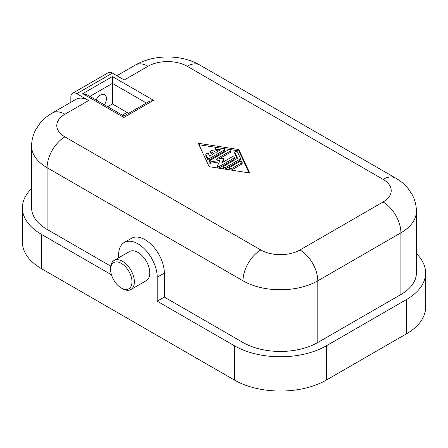 <?xml version="1.0" encoding="UTF-8"?>
<svg xmlns="http://www.w3.org/2000/svg" width="448" height="448" viewBox="0 0 448 448"><rect width="100%" height="100%" fill="white"/><g stroke="black" fill="none" stroke-linecap="round" stroke-linejoin="round"><path stroke-width="0.67" d="M31.606 188.552A65.061 37.565 0 0 0 22.4 207.816L22.4 242.088A65.061 37.565 0 0 0 41.457 268.649L234.388 380.038L234.388 345.766L157.214 301.207L164.338 297.097L164.338 273.106A27.283 15.753 -120 0 0 152.432 245.65A27.283 15.753 -120 0 0 131.404 238.336L124.281 242.452A27.283 15.753 -120 0 0 118.63 254.94L118.63 257.83M164.338 273.106L157.214 277.217L157.214 301.207M157.214 277.217A27.283 15.753 -120 0 0 145.303 249.76A27.283 15.753 -120 0 0 124.281 242.452M111.457 274.792L41.457 234.377A65.061 37.565 0 0 1 22.4 207.816M121.302 288.014L122.489 288.702A16.789 9.694 -120 0 0 130.883 289.531L146.317 280.622A16.789 9.694 -120 0 0 149.794 272.933A16.789 9.694 -120 0 0 142.464 256.038A16.789 9.694 -120 0 0 129.528 251.541L114.094 260.45A16.789 9.694 -120 0 0 110.617 268.134L110.617 269.506A15.109 8.725 -120 0 0 121.302 288.014A15.109 8.725 -120 0 0 131.986 281.842A15.109 8.725 -120 0 0 121.302 263.34A15.109 8.725 -120 0 0 110.617 269.506M425.6 272.933L425.6 307.21A65.061 37.565 0 0 1 406.543 333.771L326.402 380.038L326.402 345.766L406.543 299.494A65.061 37.565 0 0 0 425.6 272.933A65.061 37.565 0 0 0 416.394 253.674M234.388 380.038A65.061 37.565 0 0 0 326.402 380.038M234.388 345.766A65.061 37.565 0 0 0 326.402 345.766M234.774 152.23L234.774 153.602A1.4 0.806 0 0 0 234.825 153.81L234.825 152.438A1.4 0.806 0 0 1 234.774 152.23A1.4 0.806 0 0 1 235.189 151.659A1.4 0.806 0 0 1 237.53 152.023L240.246 157.875A2.8 1.618 0 0 1 240.341 158.295A2.8 1.618 0 0 1 239.523 159.438L225.714 167.412A1.4 0.806 0 0 1 224.19 167.586A1.4 0.806 0 0 1 223.328 166.841A1.4 0.806 0 0 1 223.737 166.27L237.546 158.295L234.825 152.438M317.794 342.507L317.794 280.818L400.904 232.831A52.892 30.537 180 0 0 416.394 211.243L416.394 272.933A52.892 30.537 180 0 1 400.904 294.526L317.794 342.507A52.892 30.537 180 0 1 242.995 342.507L164.338 297.097M229.975 167.233L239.792 161.566A1.4 0.806 0 0 1 241.315 161.392A1.4 0.806 0 0 1 242.178 162.137A1.4 0.806 0 0 1 241.769 162.708L231.958 168.375A1.4 0.806 0 0 1 230.429 168.554A1.4 0.806 0 0 1 229.566 167.804A1.4 0.806 0 0 1 229.975 167.233M242.995 342.507L242.995 280.818A25.183 14.543 -60 0 1 260.803 249.973A27.703 15.994 180 0 0 299.986 249.973A25.183 14.543 -120 0 1 317.794 280.818A52.892 30.537 180 0 1 242.995 280.818L47.096 167.714L47.096 229.41L110.751 266.157M47.096 229.41A52.892 30.537 180 0 1 31.606 207.816L31.606 146.121C31.64 140.28 33.023 134.786 35.75 129.646L39.85 123.469C43.327 119.246 47.482 115.758 52.315 113.002A25.183 14.543 -120 0 1 64.904 114.246A27.703 15.994 180 0 0 64.904 136.87L260.803 249.973M130.883 289.531A16.789 9.694 -120 0 0 134.361 281.842A16.789 9.694 -120 0 0 127.03 264.947A16.789 9.694 -120 0 0 114.094 260.45M209.619 156.139L214.105 153.546L211.137 151.833A1.4 0.806 0 0 1 210.728 151.262A1.4 0.806 0 0 1 211.137 150.69A1.4 0.806 0 0 1 213.119 150.69L216.087 152.404L220.573 149.817L216.67 149.212A1.4 0.806 0 0 1 215.634 148.428A1.4 0.806 0 0 1 216.042 147.857A1.4 0.806 0 0 1 217.398 147.65L223.636 148.618A1.4 0.806 0 0 1 224.672 149.397A1.4 0.806 0 0 1 224.263 149.968L209.882 158.273A1.4 0.806 0 0 1 207.542 157.909L205.867 154.308A1.4 0.806 0 0 1 205.822 154.095A1.4 0.806 0 0 1 206.231 153.524A1.4 0.806 0 0 1 208.572 153.888L209.619 156.139M107.688 106.686L112.398 103.964L127.053 112.426A29.383 16.962 -120 0 0 128.666 113.288M146.412 103.04L112.398 83.401L112.398 103.964M96.057 99.971A8.394 4.85 -60 0 1 104.72 94.64A8.394 4.85 -60 0 1 106.462 98.482A8.394 4.85 -60 0 1 104.434 104.804M82.712 93.682L86.912 94.69L123.894 116.043L123.894 117.46L153.58 100.324L112.398 76.546L82.712 93.682L123.894 117.46M89.88 96.404L112.398 83.401L112.398 76.546M123.894 116.043L149.38 101.326L153.58 100.324M70.84 102.301L70.84 97.11A8.394 4.85 60 0 1 72.582 93.268A8.394 4.85 60 0 1 76.776 93.682L88.648 100.537A25.183 14.543 -120 0 0 76.059 99.294L52.315 113.002M72.582 93.268L108.198 72.705A8.394 4.85 60 0 1 112.398 73.119L124.27 79.974L148.014 66.265A27.703 15.994 180 0 1 187.197 66.265A25.183 14.543 120 0 1 199.786 65.016L395.685 178.119A25.183 14.543 120 0 0 383.096 179.368L187.197 66.265M217.493 167.261A1.114 0.644 0 0 0 217.459 167.429A1.114 0.644 0 0 0 218.142 168.022A1.114 0.644 0 0 0 219.358 167.882L219.358 166.51A1.114 0.644 0 0 1 218.142 166.65A1.114 0.644 0 0 1 217.459 166.057A1.114 0.644 0 0 1 217.493 165.889L220.041 160.401L210.538 161.874A1.114 0.644 0 0 1 209.138 161.252A1.114 0.644 0 0 1 209.462 160.798L228.525 149.794A1.4 0.806 0 0 1 230.054 149.615A1.4 0.806 0 0 1 230.916 150.366A1.4 0.806 0 0 1 230.507 150.937L215.891 159.37L222.83 158.301A0.7 0.403 0 0 1 223.709 158.687A0.7 0.403 0 0 1 223.686 158.794L221.827 162.798L231.874 157.002A1.4 0.806 0 0 1 233.397 156.822A1.4 0.806 0 0 1 234.259 157.573A1.4 0.806 0 0 1 233.85 158.144L219.358 166.51M223.686 159.953A0.7 0.403 0 0 1 223.709 160.059A0.7 0.403 0 0 1 223.686 160.166L222.695 162.299M219.358 167.882L233.85 159.51A1.4 0.806 0 0 0 234.259 158.939L234.259 157.573M219.358 161.879L210.538 163.246L210.538 161.874M240.341 158.295L240.341 159.667A2.8 1.618 0 0 1 239.523 160.81L225.714 168.778L225.714 167.412M230.916 150.366L230.916 151.732A1.4 0.806 0 0 1 230.507 152.303L219.134 158.872M205.822 154.095L205.822 155.467A1.4 0.806 0 0 0 205.867 155.674L207.542 159.281A1.4 0.806 0 0 0 209.882 159.639L224.263 151.34A1.4 0.806 0 0 0 224.672 150.769L224.672 149.397M223.328 166.841L223.328 168.207A1.4 0.806 0 0 0 224.19 168.958A1.4 0.806 0 0 0 225.714 168.778M229.566 167.804L229.566 169.176A1.4 0.806 0 0 0 230.429 169.921A1.4 0.806 0 0 0 231.958 169.747L241.769 164.08A1.4 0.806 0 0 0 242.178 163.509L242.178 162.137M237.042 158.586L234.825 153.81M209.138 161.252L209.138 162.624A1.114 0.644 0 0 0 210.538 163.246M215.634 148.428L215.634 149.8A1.4 0.806 0 0 0 216.67 150.578L216.67 149.212M218.702 150.898L216.67 150.578M212.918 154.235L211.137 153.205L211.137 151.833M210.728 151.262L210.728 152.634A1.4 0.806 0 0 0 211.137 153.205M248.998 172.771L238.84 150.92L199.45 144.816A0.7 0.403 0 0 0 199.002 144.833M209.16 166.684L248.55 172.788A0.7 0.403 0 0 0 249.228 172.682A0.7 0.403 0 0 0 249.435 172.396A0.7 0.403 0 0 0 249.413 172.295L238.84 149.548L199.45 143.45A0.7 0.403 0 0 0 198.772 143.55A0.7 0.403 0 0 0 198.565 143.836A0.7 0.403 0 0 0 198.587 143.942L209.16 166.684M238.84 150.92L238.84 149.548M41.457 268.649L41.457 234.377M406.543 333.771L406.543 299.494M116.894 75.718L135.419 65.016A25.183 14.543 60 0 1 148.014 66.265M299.986 249.973L383.096 201.986A25.183 14.543 60 0 1 400.904 232.831L400.904 294.526M64.904 136.87A25.183 14.543 -60 0 0 47.096 167.714A52.892 30.537 180 0 1 31.606 146.121M383.096 179.368A27.703 15.994 180 0 1 383.096 201.986M127.053 112.426L122.343 115.142M88.648 100.537L64.904 114.246M76.776 93.682L112.398 73.119M223.686 160.166L223.686 158.794M233.85 159.51L233.85 158.144M239.523 160.81L239.523 159.438M230.507 152.303L230.507 150.937M224.263 151.34L224.263 149.968M241.769 164.08L241.769 162.708M231.958 169.747L231.958 168.375M207.542 159.281L207.542 157.909M205.867 155.674L205.867 154.308M209.882 159.639L209.882 158.273M199.45 144.816L199.45 143.45M135.419 65.016C154.011 54.27 181.199 54.27 199.786 65.016M416.394 211.243C416.36 205.402 414.977 199.909 412.25 194.762L408.15 188.586C404.673 184.369 400.518 180.88 395.685 178.119M217.459 167.429L217.459 166.057M223.709 160.059L223.709 158.687"/></g></svg>
